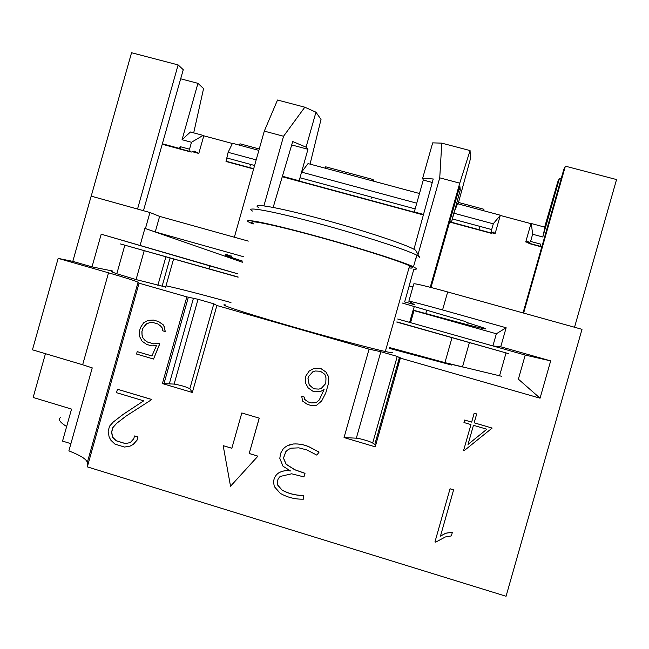 <?xml version="1.0" encoding="UTF-8"?>
<svg xmlns="http://www.w3.org/2000/svg" width="649" height="649" viewBox="0 0 649 649"><rect width="100%" height="100%" fill="white"/><g stroke="black" fill="none" stroke-linecap="round" stroke-linejoin="round"><path stroke-width="0.97" d="M395.103 372.761L396.125 373.037M396.571 367.585L397.594 367.861M252.445 211.047C243.61 206.009 270.211 210.584 314.489 222.437C358.678 234.232 406.217 249.573 416.772 255.187L419.303 256.761L419.432 257.791M258.618 207.575C249.695 202.318 278.859 207.429 323.819 219.687C368.721 231.888 412.245 246.644 415.798 250.506L416.228 251.268M253.288 223.426C244.722 218.997 270.033 223.848 312.145 235.23C354.151 246.571 399.459 260.874 409.584 265.806L412.293 267.429C412.829 268.078 411.726 268.248 408.975 267.94M253.11 224.067L249.265 222.299C240.325 217.666 266.78 222.721 311.033 234.687C355.181 246.596 402.802 261.628 413.478 266.812L416.382 268.556C416.845 269.14 416.001 269.351 413.867 269.173L409.113 285.949L412.878 286.988M226.014 305.006L225.925 304.998C216.133 303.399 241.582 311.966 285.576 324.727C329.465 337.48 377.702 350.249 389.254 352.31L392.531 352.715M153.505 320.087L158.591 321.547L163.15 324.719L164.432 326.999L165.227 331.525L162.664 330.803L162.128 327.802L160.53 325.944L157.723 323.908L152.921 322.512L149.651 322.658L146.633 323.77L142.804 328.362L141.888 331.639L142.042 335.176L142.861 337.869L144.613 340.011L147.42 342.031L153.813 343.905L157.553 343.175L159.695 343.808L153.545 359.043L136.533 354.029L137.207 351.636L151.923 355.968L156.45 345.674L151.639 345.868L146.65 344.4L142.115 341.22L139.697 336.701L139.494 331.039L140.476 327.567L143.591 322.869L147.988 320.371L153.505 320.087L158.494 321.539L163.053 324.711L164.335 326.999L165.13 331.517M156.45 345.674L151.639 345.868M137.207 351.636L151.931 355.936M157.553 343.175L159.792 343.808L153.545 359.043M152.953 322.521L149.651 322.658M149.757 322.667L146.633 323.77M146.739 323.778L145.295 324.954M145.392 324.962L142.804 328.362M142.91 328.37L141.888 331.639M141.993 331.639L142.042 335.176M142.147 335.184L142.861 337.869M142.967 337.869L144.613 340.011M144.719 340.011L147.42 342.031M147.526 342.031L153.878 343.897M231.839 448.281L241.817 412.959L259.202 418.143L249.2 453.521L257.904 456.15L230.525 486.231L223.183 445.668L231.839 448.281M259.202 418.143L241.817 412.959M223.183 445.668L231.855 448.224M259.267 418.118L249.2 453.521M249.273 453.489L257.904 456.15M257.978 456.117L230.525 486.231M280.555 476.155L278.137 478.881L277.285 482.45L277.78 485.111L282.169 490.173C288.878 493.824 296.033 495.576 303.627 495.422L303.708 499.146C295.344 499.446 287.515 497.499 280.214 493.305L274.324 486.612L273.586 482.483C273.7 478.475 275.354 475.311 278.543 472.991C282.274 470.841 286.266 470.168 290.525 470.979L282.988 466.193L279.808 458.348L280.603 453.326L283.037 449.157C285.803 446.098 289.243 444.378 293.34 444.013C298.791 443.681 304.032 444.63 309.07 446.861L319.032 452.134L316.858 455.127L306.782 449.895L298.84 447.851L291.206 448.183L288.302 449.506L285.86 451.574L283.459 458.121L286.095 464.254L294.678 469.738L304.957 473.356L303.951 476.918L291.652 473.794L280.117 476.463L278.088 478.889L277.22 482.499L277.715 485.16L282.169 490.173M282.234 490.133C288.943 493.775 296.09 495.528 303.683 495.374L303.627 495.422M303.683 495.374L303.708 499.146M288.935 449.132L285.917 451.534L283.524 458.089L286.16 464.222L294.743 469.698L305.014 473.316L303.951 476.918M290.233 470.874C286.095 470.168 282.218 470.866 278.608 472.951L278.543 472.991M287.393 445.717L293.405 443.981C298.848 443.656 304.089 444.606 309.127 446.828L319.081 452.102L316.858 455.127M325.79 383.462L325.976 377.807L324.857 374.351L320.436 371.26L315.276 371.001L312.875 371.723L308.38 376.696L307.959 378.205L309.167 384.841L313.735 388.816L318.894 389.108L321.296 388.394L325.79 383.462M315.309 371.001L312.932 371.715L308.437 376.688L308.007 378.189L309.216 384.833L313.783 388.8L318.935 389.1M313.727 368.535L319.486 368.283L321.287 368.802L326.009 372.08L328.548 376.663L328.297 384.151L325.806 392.815L321.685 400.944L316.639 405.211L310.879 405.422L307.383 404.392L302.58 401.074L301.728 396.336L304.3 397.091L304.762 399.5L308.202 401.958L311.479 402.924L316.039 402.713L319.284 399.93L324.07 389.538L320.452 391.55L314.733 391.785L312.94 391.258L308.226 387.972L305.703 383.372L305.468 377.613L305.979 375.803L309.192 371.05L313.727 368.535L319.438 368.291L321.231 368.81L325.96 372.088L328.499 376.671L328.248 384.159M324.062 389.554L320.452 391.55M328.297 384.151L325.806 392.815M325.855 392.799L321.685 400.944M321.734 400.92L316.639 405.211M304.3 397.091L301.728 396.336M304.349 397.074L304.762 399.5M304.819 399.484L308.202 401.958M308.259 401.942L311.479 402.924M311.536 402.907L316.063 402.696M440.484 536.058L445.701 533.218L452.426 532.18L451.363 535.912L445.401 536.95L435.706 542.134L434.96 541.899L450.033 488.811L453.594 489.881L440.46 536.123L445.685 533.283L452.426 532.18M434.96 541.899L450.041 488.77L453.594 489.881M473.454 425.306L468.018 444.451L486.88 429.224L473.454 425.306M474.168 422.799L492.145 428.072L464.213 450.625L463.613 450.447L470.955 424.576L463.962 422.54L464.66 420.057L471.661 422.101L474.176 413.218L476.682 413.94L474.159 422.824L492.145 428.072M474.176 413.218L476.674 413.965M463.962 422.54L464.668 420.033L471.661 422.101L474.176 413.235M468.034 444.411L486.855 429.216M470.955 424.576L463.613 450.447M117.469 389.262L151.834 399.5L125.971 416.147L116.406 423.537L112.853 427.537L111.587 432.039L112.488 437.207L116.244 440.809L125.249 443.559L130.262 442.618L133.743 438.781L134.538 435.966L137.912 436.996L137.044 440.071L133.264 444.37L130.092 446.106L124.543 447.056L114.987 444.143L110.865 440.2L109.121 436.947L108.14 431.22L109.567 426.15L113.34 421.972L123.075 414.451L143.705 400.831L116.504 392.677L117.469 389.262L151.728 399.516M134.538 435.966L138.026 436.964L137.044 440.071M151.834 399.5L125.971 416.147M126.076 416.123L116.406 423.537M116.52 423.513L112.967 427.513L111.701 432.007L112.602 437.175L116.358 440.785L125.354 443.527L130.279 442.602M137.15 440.046L133.37 444.338L130.092 446.106M162.396 383.567L186.839 296.877L139.048 283.175L87.315 466.866L506.058 596.261L581.999 329.327L447.672 291.953L442.569 309.946L506.139 327.761L500.736 346.777L550.668 360.885L540.057 398.194L400.352 358.126L375.211 446.828L344.043 437.564L369.078 349.154L216.888 305.501L192.347 392.475L162.396 383.567L174.119 384.086C181.29 385.368 186.523 386.926 189.833 388.751L192.347 392.475M415.993 257.929L417.031 257.994M263.916 205.838L283.556 136.249L304.819 107.199L315.949 112.196L306.077 147.145L307.942 149.278L299.157 180.779L300.033 181.525M273.172 207.396L292.707 141.539L306.077 147.145M442.569 309.946C420.779 303.886 409.535 300.982 408.846 301.241L414.403 304.673L404.651 301.931L409.178 285.958M423.375 214.949L414.606 212.572L414.297 211.939L423.27 180.065L422.653 178.248L433.232 178.994L413.957 249.265M422.653 178.248L432.68 142.861L441.774 143.145L439.746 177.834L417.688 255.674M60.722 417.356C57.777 419.222 59.749 422.264 66.644 426.498M389.587 347.572L444.938 362.629L501.847 376.339M230.963 302.531C199.186 293.778 177.542 288.221 166.014 285.844M112.715 271.241C109.673 270.852 111.036 271.696 116.804 273.773L136.079 279.581L165.69 287.004M447.494 336.377L430.311 331.542M234.735 276.174L222.437 272.685M432.08 332.037L447.526 336.263M238.118 277.18L120.398 243.935L238.167 277.018M396.863 321.896L508.321 353.559L396.807 322.091M462.486 366.953L469.397 342.591M444.938 362.629L452.012 337.691M136.079 279.581L144.208 250.717M395.939 373.694L394.917 373.418M402.21 303.01L465.844 321.669L466.185 322.269L482.491 327.502C489.476 330.025 484.519 329.116 467.629 324.784L468.164 322.886M232.366 143.486L203.778 135.811L198.805 153.448L194.432 151.185L191.204 152.069L190.092 151.485L189.532 149.181L191.479 142.269L203.08 135.398L203.786 135.787M541.915 246.506L540.219 246.044L540.755 244.17L530.59 241.42L528.886 243.48L528.132 241.46L525.755 241.931L530.947 223.645L500.274 215.436L495.106 233.64L493.362 232.05L491.666 233.405L491.293 230.922L493.362 223.629L500.274 215.436M372.607 180.917L373.045 179.513L325.701 166.809L325.254 168.205M239.505 145.181L239.968 143.802L259.259 148.978M371.536 197.093L371.009 198.959M373.045 179.513L374.222 181.355M483.505 210.698L483.919 209.27L483.862 210.795M479.838 226.371L479.303 228.253M458.519 202.456L483.919 209.27M467.629 324.784L413.113 310.141L409.641 322.383L397.683 319.016L525.228 355.068L518.405 379.065L518.04 378.862L540.057 398.194M208.954 268.775L209.765 265.887L237.826 273.821L101.203 234.192L92.012 266.877L112.772 271.047M413.243 310.173L414.289 306.498M410.566 322.626L413.989 310.595L496.355 333.764L492.907 345.901M413.113 310.141L413.989 310.595M242.645 261.141L226.485 255.852C223.443 254.684 225.187 254.862 231.717 256.387L225.211 254.067M243.87 256.809L155.241 231.936L144.897 228.375L242.337 262.245M462.429 366.936L452.475 364.568L451.793 365.087L389.359 348.375M414.5 354.411L414.281 355.173M402.023 351.004L401.804 351.79M400.157 357.575L397.269 367.772M249.995 166.217L250.514 164.384M231.717 256.387L231.888 255.779M425.687 313.84L426.742 310.117M186.839 296.877L198.042 299.286L213.805 303.805L216.888 305.501M139.048 283.175L138.067 282.25C136.193 281.139 126.344 277.991 108.529 272.815L58.15 258.375L72.81 261.377L92.012 266.877M369.078 349.154L380.833 351.701L397.245 356.406L400.352 358.126M375.641 445.328L372.688 443.04C371.058 441.693 359.473 438.253 356.333 438.189L344.043 437.564M155.241 231.936L159.622 216.385L248.299 241.112M408.87 301.144L413.762 283.873C414.549 283.28 425.858 285.974 447.672 291.953M72.81 261.377L91.16 196.128L149.951 212.507L159.622 216.385M144.897 228.375L140.16 245.2M145.441 228.529L149.951 212.507M101.203 234.192L209.765 265.887M506.139 327.761L496.355 333.764M500.736 346.777L493.021 345.966M550.668 360.885L525.228 355.068M108.529 272.815L82.65 364.762L92.239 367.878L68.875 450.868C80.679 455.509 86.82 459.403 87.282 462.567L87.315 466.866M234.362 237.226L264.297 131.122L277.512 100.027L304.819 107.199M180.706 78.805L197.937 83.34L203.567 88.572L193.702 132.875M197.937 83.34L182.053 139.722L190.425 131.998L203.08 135.398M416.755 203.194L415.157 208.889L300 177.761L301.566 172.131L416.755 203.194M530.59 241.42L532.626 234.248L542.799 236.99L559.446 178.394L561.134 178.832M530.947 223.645L531.344 223.54L532.626 234.248M523.629 313.086L565.368 166.168L563.827 169.357L553.216 206.731M491.293 230.922L493.362 223.629M540.755 244.17L540.219 246.044M430.993 287.466L459.833 186.085L460.295 189.954L451.388 222.534L453.74 213.164L493.297 223.832M528.886 243.48L539.944 246.474M449.603 222.047L491.666 233.405M525.755 241.931L528.594 242.702M492.323 232.886L495.106 233.64M531.344 223.54L544.973 227.199L542.799 236.99M559.446 178.394L557.767 181.85L544.649 227.118M553.208 206.731L523.045 312.923M258.862 150.373L232.464 143.283L228.124 152.328L226.071 161.504L253.621 168.967M173.048 105.56L183.269 69.703L178.11 64.916L137.539 209.043M182.053 139.722L191.479 142.269M189.532 149.181L180.106 146.633L179.603 148.443L162.299 143.754M228.124 152.328L256.185 159.889M192.453 151.728L198.805 153.448M179.603 148.443L180.941 149.319L191.204 152.069M162.161 144.232L180.941 149.319L180.268 148.824L180.106 146.633M143.453 210.698L173.161 105.592M414.589 212.539L300.016 181.525L299.595 181.128L300 177.761M453.74 213.164L457.553 203.729L500.006 215.127M301.566 172.131L308.048 163.58L419.489 193.507M315.949 112.196L321.02 119.432L310.052 164.116M430.238 287.272L459.752 183.164L470.063 150.568L470.436 158.778L458.113 203.875M291.701 144.938L307.942 149.278M423.27 180.065L432.275 182.466M458.843 189.565L460.295 189.954M282.412 176.244L299.157 180.779M414.297 211.939L423.513 214.438M449.749 221.536L451.258 221.942M282.266 176.747L300.008 181.55M441.774 143.145L470.063 150.568M439.746 177.834L459.752 183.164M264.297 131.122L283.556 136.249M539.936 246.506L541.777 247.001M574.535 327.25L616.55 179.554L565.368 166.168M91.217 196.136L131.544 52.739L178.11 64.916M70.903 443.665L62.539 441.093L71.544 409.097L33.148 397.464L45.454 353.689M58.15 258.375L32.45 349.811L82.65 364.762M377.694 434.197L378.732 434.408M162.039 286.501L170.062 258.026M157.837 285.422L165.893 256.85M116.804 273.773L124.835 245.225M193.459 298.207L169.389 383.559M188.372 297.128L164.059 383.364M198.042 299.286L174.119 384.086M213.805 303.805L189.833 388.751M380.833 351.701L356.333 438.189M397.245 356.406L372.688 443.04M399.492 357.299L374.757 444.549M138.067 282.25L87.282 462.567M529.43 243.383L540.073 246.263M452.126 218.875L491.674 229.568M451.339 222.242L491.269 233.056M180.333 148.889L190.206 151.558M226.574 157.91L254.603 165.487M299.635 181.185L414.451 212.264M225.949 161.236L253.686 168.74M415.798 250.506L419.303 256.761M385.303 351.498L409.584 265.806M413.478 266.812L416.772 255.187M225.925 304.998L225.649 305.963M499.511 375.917L506.042 352.918M165.617 287.256L173.575 259.008M226.485 255.852L226.647 255.284M529.495 243.359L540.098 246.231M451.339 222.201L491.22 232.999M180.268 148.824L190.092 151.485M299.595 181.128L414.427 212.207M225.941 161.187L253.694 168.699"/></g></svg>
